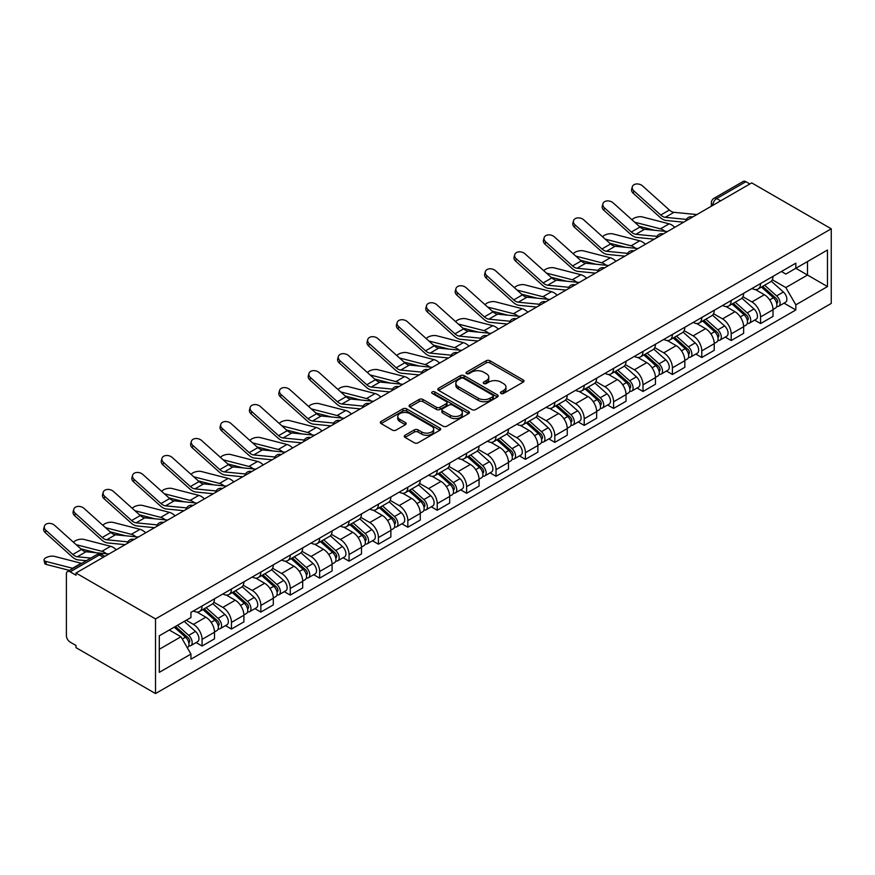<?xml version="1.0" encoding="UTF-8"?>
<svg xmlns="http://www.w3.org/2000/svg" width="875" height="875" viewBox="0 0 875 875"><rect width="100%" height="100%" fill="white"/><g stroke="black" fill="none" stroke-linecap="round" stroke-linejoin="round"><path stroke-width="1.31" d="M500.981 393.444A1.827 1.061 0 0 0 503.562 393.444L523.217 382.091A2.614 1.509 0 0 0 523.983 381.03A2.614 1.509 0 0 0 523.217 379.958L489.923 360.741A2.614 1.509 0 0 0 486.227 360.741L466.572 372.083A1.827 1.061 0 0 0 466.036 372.827A1.827 1.061 0 0 0 466.572 373.581A1.827 1.061 0 0 0 469.164 373.581L471.702 372.105A8.367 4.834 0 0 1 483.547 372.105L486.314 373.713A8.367 4.834 0 0 1 488.775 377.125A8.367 4.834 0 0 1 486.314 380.548L483.777 382.014A1.827 1.061 0 0 0 483.241 382.758A1.827 1.061 0 0 0 483.777 383.512A1.827 1.061 0 0 0 486.369 383.512L488.906 382.036A8.367 4.834 0 0 1 500.741 382.036L503.519 383.644A8.367 4.834 0 0 1 505.969 387.056A8.367 4.834 0 0 1 503.519 390.48L500.981 391.945A1.827 1.061 0 0 0 500.445 392.689A1.827 1.061 0 0 0 500.981 393.444L500.981 391.945M405.027 435.269A2.614 1.509 0 0 0 404.261 436.341A2.614 1.509 0 0 0 405.027 437.413L414.367 442.805A2.614 1.509 0 0 0 418.064 442.805L439.895 430.205A2.614 1.509 0 0 0 440.661 429.133A2.614 1.509 0 0 0 439.895 428.061L406.602 408.844A2.614 1.509 0 0 0 402.905 408.844L381.073 421.444A2.614 1.509 0 0 0 380.308 422.516A2.614 1.509 0 0 0 381.073 423.577L392.361 430.095A2.614 1.509 0 0 0 396.058 430.095L405.398 424.703A2.614 1.509 0 0 0 406.164 423.631A2.614 1.509 0 0 0 405.398 422.57L399.798 419.333A7 4.036 0 0 1 397.753 416.478A7 4.036 0 0 1 402.073 412.748A7 4.036 0 0 1 409.697 413.623L431.616 426.278A7 4.036 0 0 1 433.661 429.133A7 4.036 0 0 1 429.352 432.863A7 4.036 0 0 1 421.717 431.987L418.064 429.877A2.614 1.509 0 0 0 414.367 429.877L405.027 435.269L405.027 437.413M155.52 618.931L76.005 573.027L751.734 182.897L831.25 228.802L155.52 618.931L155.52 693.569L831.25 303.439L831.25 228.802M471.887 409.588A2.614 1.509 0 0 0 475.595 409.588L497.416 396.987A2.614 1.509 0 0 0 498.181 395.927A2.614 1.509 0 0 0 497.416 394.855L464.122 375.637A2.614 1.509 0 0 0 460.425 375.637L438.594 388.237A2.614 1.509 0 0 0 437.828 389.298A2.614 1.509 0 0 0 438.594 390.37L471.887 409.588M432.95 393.837A1.827 1.061 0 0 1 434.809 394.089L434.809 391.912L468.65 411.458A2.614 1.509 0 0 1 469.427 412.53A2.614 1.509 0 0 1 468.65 413.591L446.83 426.191A2.614 1.509 0 0 1 443.133 426.191L409.839 406.973L409.839 404.841A2.614 1.509 0 0 0 409.073 405.902A2.614 1.509 0 0 0 409.839 406.973M409.839 404.841L419.18 399.448A2.614 1.509 0 0 1 422.877 399.448L436.384 407.236A2.614 1.509 0 0 0 440.081 407.236L446.272 403.659A2.614 1.509 0 0 0 447.038 402.598A2.614 1.509 0 0 0 446.272 401.527L432.217 393.411A1.827 1.061 0 0 1 431.681 392.667A1.827 1.061 0 0 1 432.808 391.694A1.827 1.061 0 0 1 434.809 391.912M76.005 573.027L76.005 575.203L70.164 571.823A5.327 3.073 -120 0 0 67.495 571.561A5.327 3.073 -120 0 0 66.391 574L66.391 635.578A5.327 3.073 -120 0 0 70.164 642.108L76.005 645.477L76.005 647.653L155.52 693.569M720.639 200.845L716.68 198.559A5.327 3.073 60 0 0 714.022 198.297L743.225 181.431A5.327 3.073 60 0 1 745.894 181.694L716.68 198.559A5.327 3.073 120 0 0 712.917 205.089L712.917 205.308M749.842 183.98L745.894 181.694M760.583 283.533A12.261 7.077 60 0 1 758.045 289.034L770.481 281.848A12.261 7.077 -120 0 0 773.019 276.347M742.941 296.723L751.92 301.919A12.261 7.077 60 0 1 760.583 316.925L773.019 309.75A12.261 7.077 -120 0 0 764.356 294.733L755.453 289.592M773.019 309.75L773.019 316.389L760.583 323.564L754.622 320.119M758.045 289.034A12.261 7.077 60 0 1 752.019 288.477M760.583 316.925L760.583 323.564M731.194 300.497A12.261 7.077 60 0 1 728.656 305.998L741.092 298.823A12.261 7.077 -120 0 0 743.63 293.322M725.233 337.094L731.194 340.539L743.63 333.353L743.63 326.714A12.261 7.077 -120 0 0 734.956 311.708L726.053 306.567M728.656 305.998A12.261 7.077 60 0 1 722.619 305.452M713.541 313.698L722.52 318.883A12.261 7.077 60 0 1 731.194 333.9L731.194 340.539M701.794 317.472A12.261 7.077 60 0 1 699.256 322.973L711.692 315.798A12.261 7.077 -120 0 0 714.23 310.286M695.833 354.069L701.794 357.503L714.23 350.328L714.23 343.689A12.261 7.077 -120 0 0 705.567 328.672L696.664 323.542M699.256 322.973A12.261 7.077 60 0 1 693.219 322.416M684.141 330.673L693.131 335.858A12.261 7.077 60 0 1 701.794 350.875L701.794 357.503M672.394 334.447A12.261 7.077 60 0 1 669.856 339.948L682.292 332.762A12.261 7.077 -120 0 0 684.841 327.261M666.433 371.033L672.405 374.478L684.841 367.303L684.841 360.664A12.261 7.077 -120 0 0 676.167 345.647L667.264 340.506M669.856 339.948A12.261 7.077 60 0 1 663.83 339.391M654.752 347.637L663.731 352.833A12.261 7.077 60 0 1 672.405 367.839L672.405 374.478M643.005 351.411A12.261 7.077 60 0 1 640.467 356.912L652.903 349.738A12.261 7.077 -120 0 0 655.441 344.236M637.044 388.008L643.005 391.453L655.441 384.267L655.441 377.628A12.261 7.077 -120 0 0 646.767 362.622L637.875 357.481M640.467 356.912A12.261 7.077 60 0 1 634.43 356.366M625.352 364.613L634.331 369.797A12.261 7.077 60 0 1 643.005 384.814L643.005 391.453M613.605 368.386A12.261 7.077 60 0 1 611.067 373.887L623.503 366.712A12.261 7.077 -120 0 0 626.041 361.211M607.644 404.983L613.605 408.417L626.041 401.242L626.041 394.603A12.261 7.077 -120 0 0 617.378 379.597L608.475 374.456M611.067 373.887A12.261 7.077 60 0 1 605.03 373.341M595.962 381.587L604.942 386.772A12.261 7.077 60 0 1 613.605 401.789L613.605 408.417M584.216 385.361A12.261 7.077 60 0 1 581.678 390.863L594.114 383.677A12.261 7.077 -120 0 0 596.652 378.175M578.255 421.947L584.216 425.392L596.652 418.217L596.652 411.578A12.261 7.077 -120 0 0 587.978 396.561L579.075 391.42M581.678 390.863A12.261 7.077 60 0 1 575.641 390.305M566.562 398.562L575.542 403.747A12.261 7.077 60 0 1 584.216 418.753L584.216 425.392M554.816 402.325A12.261 7.077 60 0 1 552.278 407.827L564.714 400.652A12.261 7.077 -120 0 0 567.252 395.15M548.855 438.922L554.816 442.367L567.252 435.181L567.252 428.553A12.261 7.077 -120 0 0 558.589 413.536L549.686 408.395M552.278 407.827A12.261 7.077 60 0 1 546.241 407.28M537.163 415.527L546.153 420.711A12.261 7.077 60 0 1 554.816 435.728L554.816 442.367M525.416 419.3A12.261 7.077 60 0 1 522.878 424.802L535.314 417.627A12.261 7.077 -120 0 0 537.852 412.125M519.455 455.897L525.416 459.331L537.862 452.156L537.862 445.517A12.261 7.077 -120 0 0 529.189 430.511L520.286 425.37M522.878 424.802A12.261 7.077 60 0 1 516.852 424.255M507.773 432.502L516.753 437.686A12.261 7.077 60 0 1 525.416 452.703L525.416 459.331M496.027 436.275A12.261 7.077 60 0 1 493.489 441.777L505.925 434.591A12.261 7.077 -120 0 0 508.462 429.089M490.066 472.861L496.027 476.306L508.462 469.131L508.462 462.492A12.261 7.077 -120 0 0 499.789 447.475L490.897 442.334M493.489 441.777A12.261 7.077 60 0 1 487.452 441.219M478.373 449.477L487.353 454.661A12.261 7.077 60 0 1 496.027 469.667L496.027 476.306M466.627 453.239A12.261 7.077 60 0 1 464.089 458.752L476.525 451.566A12.261 7.077 -120 0 0 479.062 446.064M460.666 489.836L466.627 493.281L479.062 486.095L479.062 479.467A12.261 7.077 -120 0 0 470.4 464.45L461.497 459.309M464.089 458.752A12.261 7.077 60 0 1 458.052 458.194M448.973 466.441L457.964 471.625A12.261 7.077 60 0 1 466.627 486.642L466.627 493.281M437.238 470.214A12.261 7.077 60 0 1 434.689 475.716L447.136 468.541A12.261 7.077 -120 0 0 449.673 463.039M431.266 506.811L437.238 510.256L449.673 503.07L449.673 496.431A12.261 7.077 -120 0 0 441 481.425L432.097 476.284M434.689 475.716A12.261 7.077 60 0 1 428.663 475.169M419.584 483.416L428.564 488.6A12.261 7.077 60 0 1 437.238 503.617L437.238 510.256M407.837 487.189A12.261 7.077 60 0 1 405.3 492.691L417.736 485.505A12.261 7.077 -120 0 0 420.273 480.003M401.877 523.775L407.837 527.22L420.273 520.045L420.273 513.406A12.261 7.077 -120 0 0 411.611 498.389L402.708 493.248M405.3 492.691A12.261 7.077 60 0 1 399.263 492.133M390.184 500.391L399.164 505.575A12.261 7.077 60 0 1 407.837 520.581L407.837 527.22M378.438 504.153A12.261 7.077 60 0 1 375.9 509.666L388.336 502.48A12.261 7.077 -120 0 0 390.873 496.978M372.477 540.75L378.438 544.195L390.873 537.009L390.873 530.381A12.261 7.077 -120 0 0 382.211 515.364L373.308 510.223M375.9 509.666A12.261 7.077 60 0 1 369.873 509.108M360.795 517.355L369.775 522.539A12.261 7.077 60 0 1 378.438 537.556L378.438 544.195M349.048 521.128A12.261 7.077 60 0 1 346.511 526.63L358.947 519.455A12.261 7.077 -120 0 0 361.484 513.953M343.088 557.725L349.048 561.17L361.484 553.984L361.484 547.345A12.261 7.077 -120 0 0 352.811 532.339L343.908 527.198M346.511 526.63A12.261 7.077 60 0 1 340.473 526.083M331.395 534.33L340.375 539.514A12.261 7.077 60 0 1 349.048 554.531L349.048 561.17M319.648 538.103A12.261 7.077 60 0 1 317.111 543.605L329.547 536.419A12.261 7.077 -120 0 0 332.084 530.917M313.688 574.689L319.648 578.134L332.084 570.959L332.084 564.32A12.261 7.077 -120 0 0 323.422 549.303L314.519 544.163M317.111 543.605A12.261 7.077 60 0 1 311.073 543.047M301.995 551.305L310.986 556.489A12.261 7.077 60 0 1 319.648 571.495L319.648 578.134M290.248 555.067A12.261 7.077 60 0 1 287.711 560.58L300.147 553.394A12.261 7.077 -120 0 0 302.695 547.892M284.288 591.664L290.259 595.109L302.695 587.923L302.695 581.295A12.261 7.077 -120 0 0 294.022 566.278L285.119 561.137M287.711 560.58A12.261 7.077 60 0 1 281.684 560.022M272.606 568.269L281.586 573.453A12.261 7.077 60 0 1 290.259 588.47L290.259 595.109M260.859 572.042A12.261 7.077 60 0 1 258.322 577.544L270.758 570.369A12.261 7.077 -120 0 0 273.295 564.867M254.898 608.639L260.859 612.084L273.295 604.898L273.295 598.259A12.261 7.077 -120 0 0 264.622 583.253L255.73 578.112M258.322 577.544A12.261 7.077 60 0 1 252.284 576.997M243.206 585.244L252.186 590.428A12.261 7.077 60 0 1 260.859 605.445L260.859 612.084M231.459 589.017A12.261 7.077 60 0 1 228.922 594.519L241.358 587.333A12.261 7.077 -120 0 0 243.895 581.831M225.498 625.614L231.459 629.048L243.895 621.873L243.895 615.234A12.261 7.077 -120 0 0 235.233 600.217L226.33 595.077M228.922 594.519A12.261 7.077 60 0 1 222.884 593.961M213.817 602.219L222.797 607.403A12.261 7.077 60 0 1 231.459 622.42L231.459 629.048M202.07 605.992A12.261 7.077 60 0 1 199.533 611.494L211.969 604.308A12.261 7.077 -120 0 0 214.506 598.806M196.098 642.578L202.07 646.023L214.506 638.838L214.506 632.209A12.261 7.077 -120 0 0 205.833 617.192L196.93 612.052M199.533 611.494A12.261 7.077 60 0 1 193.495 610.936M186.233 620.244L193.397 624.378A12.261 7.077 60 0 1 202.07 639.384L202.07 646.023M781.408 271.502L785.837 274.061L827.477 250.02L807.505 261.548L807.505 275.045L785.837 287.558L772.33 279.759M159.294 649.283L180.961 636.77L190.947 654.073L159.294 672.35L159.294 635.797L190.947 617.52L190.947 612.402L795.823 263.189L795.823 268.297L827.477 286.573L795.823 304.85L785.837 287.558M827.477 250.02L827.477 286.573M190.947 654.073L190.947 659.181L795.823 309.969L795.823 304.85M180.961 636.77L169.28 630.033M784.022 303.155L795.823 309.969M501.714 393.695L503.519 392.656A8.367 4.834 0 0 0 505.969 389.233L505.969 387.056M488.775 377.125L488.775 379.302A8.367 4.834 0 0 1 486.314 382.725L484.509 383.764M523.217 379.958L523.217 382.091L489.923 362.906A2.614 1.509 0 0 0 486.227 362.906L467.305 373.833M497.383 397.009L464.122 377.803A2.614 1.509 0 0 0 460.425 377.803L438.638 390.392M492.789 396.67A1.827 1.061 0 0 0 493.325 395.927A1.827 1.061 0 0 0 492.789 395.172L463.564 378.306A1.827 1.061 0 0 0 460.983 378.306L458.292 379.848A8.367 4.834 0 0 0 455.842 383.272A8.367 4.834 0 0 0 458.292 386.684L478.275 398.212A8.367 4.834 0 0 0 490.109 398.212L492.789 396.67L492.789 398.847A1.827 1.061 0 0 0 493.325 398.103L493.325 395.927M455.842 383.272L455.842 385.448A8.367 4.834 0 0 0 458.292 388.861L458.292 386.684M492.789 398.847L490.109 400.389A8.367 4.834 0 0 1 478.275 400.389L458.292 388.861M409.872 406.995L419.18 401.625L419.18 399.448M447.038 402.598L447.038 404.775A2.614 1.509 0 0 1 446.272 405.836L440.081 409.412A2.614 1.509 0 0 1 436.384 409.412L422.877 401.625A2.614 1.509 0 0 0 419.18 401.625M434.809 394.089L468.617 413.613M450.395 415.33A7 4.036 0 0 0 458.019 416.205A7 4.036 0 0 0 462.339 412.475A7 4.036 0 0 0 460.283 409.62L452.561 405.158A2.614 1.509 0 0 0 448.864 405.158L442.673 408.734A2.614 1.509 0 0 0 441.897 409.806A2.614 1.509 0 0 0 442.673 410.867L450.395 415.33L450.395 417.506A7 4.036 0 0 0 458.019 418.381A7 4.036 0 0 0 462.339 414.652L462.339 412.475M441.897 409.806L441.897 411.983A2.614 1.509 0 0 0 442.673 413.044L442.673 410.867M450.395 417.506L442.673 413.044M433.661 429.133L433.661 431.309A7 4.036 0 0 1 429.352 435.039A7 4.036 0 0 1 421.717 434.164L418.064 432.053A2.614 1.509 0 0 0 414.367 432.053L405.059 437.423M397.753 416.478L397.753 418.655A7 4.036 0 0 0 399.798 421.509L399.798 419.333M405.366 424.725L399.798 421.509M439.863 430.216L406.602 411.02A2.614 1.509 0 0 0 402.905 411.02L381.106 423.598M674.778 227.325A13.322 7.689 -120 0 0 669.123 223.836L642.283 216.923A6.125 2.461 -11.9 0 0 636.344 217.295A6.125 2.461 -11.9 0 0 632.089 219.887M761.436 287.077L773.413 297.762A6.661 3.85 60 0 1 775.502 308.066L773.019 309.498M761.753 287.361L767.397 290.609M762.65 286.377L775.972 298.266A3.194 1.848 60 0 1 776.978 303.22A3.194 1.848 60 0 1 776.683 303.33M764.641 285.228L776.617 295.914A6.661 3.85 60 0 1 778.706 306.217A6.661 3.85 60 0 1 776.694 306.425M771.323 281.214L783.398 291.998A6.661 3.85 60 0 1 785.498 302.302L778.706 306.217M654.73 230.3L639.242 226.319M664.989 231.306A13.322 7.689 -120 0 0 660.461 228.834L634.659 222.206M696.861 214.572L673.936 212.33A9.855 5.688 60 0 1 669.408 210.033L642.556 185.938A6.125 4.353 15.6 0 0 636.53 183.958A6.125 4.353 15.6 0 0 632.319 186.791A6.125 4.353 15.6 0 0 633.894 190.936L633.238 193.287A6.125 4.353 -164.4 0 1 631.663 189.142L632.319 186.791M686.427 219.406L665.273 217.328A9.855 5.688 60 0 1 660.734 215.031L633.894 190.936M683.659 222.195L666.214 220.489A13.322 7.689 60 0 1 660.078 217.383L633.238 193.287M645.389 244.289A13.322 7.689 -120 0 0 639.734 240.8L612.883 233.898A6.125 2.461 -11.9 0 0 606.955 234.259A6.125 2.461 -11.9 0 0 602.689 236.863M732.036 304.041L744.023 314.738A6.661 3.85 60 0 1 746.112 325.041L743.63 326.473M732.353 304.325L737.997 307.584M733.25 303.352L746.583 315.241A3.194 1.848 60 0 1 747.578 320.184A3.194 1.848 60 0 1 747.294 320.305M735.241 302.192L747.228 312.889A6.661 3.85 60 0 1 749.317 323.192A6.661 3.85 60 0 1 747.305 323.4M741.923 298.189L754.009 308.973A6.661 3.85 60 0 1 756.098 319.266L749.317 323.192M625.341 247.275L609.853 243.283M635.589 248.281A13.322 7.689 -120 0 0 631.061 245.809L605.27 239.17M615.989 261.264A13.322 7.689 -120 0 0 610.334 257.775L583.494 250.873A6.125 2.461 -11.9 0 0 577.555 251.234A6.125 2.461 -11.9 0 0 573.289 253.838M702.647 321.016L714.623 331.702A6.661 3.85 60 0 1 716.712 342.005L714.23 343.448M702.964 321.3L708.597 324.559M703.85 320.316L717.183 332.216A3.194 1.848 60 0 1 718.189 337.159A3.194 1.848 60 0 1 717.894 337.269M705.852 319.167L717.828 329.853A6.661 3.85 60 0 1 719.917 340.156A6.661 3.85 60 0 1 717.905 340.375M712.523 315.153L724.609 325.938A6.661 3.85 60 0 1 726.698 336.241L719.917 340.156M595.941 264.239L580.453 260.258M606.2 265.245A13.322 7.689 -120 0 0 601.672 262.784L575.87 256.145M586.6 278.239A13.322 7.689 -120 0 0 580.945 274.75L554.094 267.837A6.125 2.461 -11.9 0 0 548.166 268.209A6.125 2.461 -11.9 0 0 543.9 270.802M673.247 337.991L685.223 348.677A6.661 3.85 60 0 1 687.323 358.98L684.83 360.412M673.564 338.275L679.208 341.523M674.461 337.291L687.783 349.18A3.194 1.848 60 0 1 688.789 354.134A3.194 1.848 60 0 1 688.494 354.244M676.452 336.142L688.428 346.828A6.661 3.85 60 0 1 690.528 357.131A6.661 3.85 60 0 1 688.516 357.339M683.134 332.128L695.22 342.912A6.661 3.85 60 0 1 697.309 353.216L690.528 357.131M566.552 281.214L551.053 277.233M576.8 282.22A13.322 7.689 -120 0 0 572.272 279.748L546.47 273.12M667.461 231.547L644.547 229.294A9.855 5.688 60 0 1 640.008 227.008L613.167 202.902A6.125 4.353 15.6 0 0 607.13 200.922A6.125 4.353 15.6 0 0 602.93 203.766A6.125 4.353 15.6 0 0 604.494 207.911L603.838 210.263A6.125 4.353 -164.4 0 1 602.273 206.106L602.93 203.766M657.038 236.381L635.873 234.303A9.855 5.688 60 0 1 631.345 232.006L604.494 207.911M654.259 239.17L636.814 237.453A13.322 7.689 60 0 1 630.689 234.358L603.838 210.263M638.061 248.522L615.147 246.269A9.855 5.688 60 0 1 610.619 243.972L583.767 219.877A6.125 4.353 15.6 0 0 577.741 217.897A6.125 4.353 15.6 0 0 573.53 220.73A6.125 4.353 15.6 0 0 575.094 224.886L574.448 227.227A6.125 4.353 -164.4 0 1 572.873 223.081L573.53 220.73M627.638 253.356L606.484 251.278A9.855 5.688 60 0 1 601.945 248.981L575.094 224.886M624.859 256.145L607.425 254.428A13.322 7.689 60 0 1 601.289 251.322L574.448 227.227M608.672 265.497L585.758 263.244A9.855 5.688 60 0 1 581.219 260.947L554.367 236.852A6.125 4.353 15.6 0 0 548.341 234.872A6.125 4.353 15.6 0 0 544.13 237.705A6.125 4.353 15.6 0 0 545.705 241.85L545.048 244.202A6.125 4.353 -164.4 0 1 543.473 240.056L544.13 237.705M598.248 270.32L577.084 268.242A9.855 5.688 60 0 1 572.545 265.945L545.705 241.85M595.47 273.109L578.025 271.403A13.322 7.689 60 0 1 571.9 268.297L545.048 244.202M557.2 295.203A13.322 7.689 -120 0 0 551.545 291.714L524.694 284.812A6.125 2.461 -11.9 0 0 518.766 285.173A6.125 2.461 -11.9 0 0 514.5 287.777M643.858 354.966L655.834 365.652A6.661 3.85 60 0 1 657.923 375.955L655.441 377.388M644.175 355.239L649.808 358.498M645.061 354.266L658.394 366.155A3.194 1.848 60 0 1 659.4 371.098A3.194 1.848 60 0 1 659.105 371.219M647.062 353.106L659.039 363.803A6.661 3.85 60 0 1 661.128 374.106A6.661 3.85 60 0 1 659.116 374.314M653.734 349.103L665.82 359.888A6.661 3.85 60 0 1 667.909 370.18L661.128 374.106M537.152 298.189L521.664 294.208M547.411 299.195A13.322 7.689 -120 0 0 542.872 296.723L517.081 290.084M527.8 312.178A13.322 7.689 -120 0 0 522.145 308.689L495.305 301.788A6.125 2.461 -11.9 0 0 489.366 302.148A6.125 2.461 -11.9 0 0 485.111 304.752M614.458 371.93L626.434 382.616A6.661 3.85 60 0 1 628.523 392.919L626.041 394.363M614.775 372.214L620.419 375.473M615.672 371.23L628.994 383.13A3.194 1.848 60 0 1 630 388.073A3.194 1.848 60 0 1 629.705 388.194M617.663 370.081L629.639 380.767A6.661 3.85 60 0 1 631.728 391.07A6.661 3.85 60 0 1 629.716 391.289M624.345 366.078L636.42 376.852A6.661 3.85 60 0 1 638.509 387.155L631.728 391.07M507.752 315.153L492.264 311.172M518.011 316.159A13.322 7.689 -120 0 0 513.483 313.698L487.681 307.059M579.272 282.461L556.358 280.219A9.855 5.688 60 0 1 551.819 277.922L524.978 253.816A6.125 4.353 15.6 0 0 518.941 251.847A6.125 4.353 15.6 0 0 514.741 254.68A6.125 4.353 15.6 0 0 516.305 258.825L515.648 261.177A6.125 4.353 -164.4 0 1 514.084 257.02L514.741 254.68M568.848 287.295L547.695 285.217A9.855 5.688 60 0 1 543.156 282.92L516.305 258.825M566.07 290.084L548.625 288.367A13.322 7.689 60 0 1 542.5 285.272L515.648 261.177M549.872 299.436L526.958 297.183A9.855 5.688 60 0 1 522.43 294.886L495.578 270.791A6.125 4.353 15.6 0 0 489.552 268.811A6.125 4.353 15.6 0 0 485.341 271.644A6.125 4.353 15.6 0 0 486.916 275.8L486.259 278.141A6.125 4.353 -164.4 0 1 484.684 273.995L485.341 271.644M539.448 304.27L518.295 302.192A9.855 5.688 60 0 1 513.756 299.895L486.916 275.8M536.67 307.059L519.236 305.342A13.322 7.689 60 0 1 513.1 302.236L486.259 278.141M498.411 329.153A13.322 7.689 -120 0 0 492.756 325.664L465.905 318.762A6.125 2.461 -11.9 0 0 459.977 319.123A6.125 2.461 -11.9 0 0 455.711 321.716M585.058 388.905L597.045 399.591A6.661 3.85 60 0 1 599.134 409.894L596.652 411.327M585.375 389.189L591.019 392.438M586.272 388.205L599.605 400.105A3.194 1.848 60 0 1 600.6 405.048A3.194 1.848 60 0 1 600.316 405.158M588.263 387.056L600.239 397.742A6.661 3.85 60 0 1 602.339 408.045A6.661 3.85 60 0 1 600.327 408.253M594.945 383.042L607.031 393.827A6.661 3.85 60 0 1 609.12 404.13L602.339 408.045M478.363 332.128L462.875 328.147M488.611 333.134A13.322 7.689 -120 0 0 484.083 330.662L458.292 324.034M469.011 346.117A13.322 7.689 -120 0 0 463.356 342.628L436.516 335.727A6.125 2.461 -11.9 0 0 430.577 336.087A6.125 2.461 -11.9 0 0 426.311 338.691M555.669 405.88L567.645 416.566A6.661 3.85 60 0 1 569.734 426.869L567.252 428.302M555.986 406.153L561.619 409.412M556.872 405.18L570.205 417.069A3.194 1.848 60 0 1 571.211 422.012A3.194 1.848 60 0 1 570.916 422.133M558.873 404.02L570.85 414.717A6.661 3.85 60 0 1 572.939 425.02A6.661 3.85 60 0 1 570.927 425.228M565.545 400.017L577.631 410.802A6.661 3.85 60 0 1 579.72 421.105L572.939 425.02M448.963 349.103L433.475 345.122M459.222 350.109A13.322 7.689 -120 0 0 454.694 347.637L428.892 340.998M439.611 363.092A13.322 7.689 -120 0 0 433.967 359.603L407.116 352.702A6.125 2.461 -11.9 0 0 401.177 353.062A6.125 2.461 -11.9 0 0 396.922 355.666M526.269 422.844L538.245 433.541A6.661 3.85 60 0 1 540.345 443.833L537.852 445.277M526.586 423.128L532.23 426.387M527.483 422.144L540.805 434.044A3.194 1.848 60 0 1 541.811 438.988A3.194 1.848 60 0 1 541.516 439.108M529.473 420.995L541.45 431.681A6.661 3.85 60 0 1 543.539 441.984A6.661 3.85 60 0 1 541.527 442.203M536.156 416.992L548.231 427.766A6.661 3.85 60 0 1 550.331 438.069L543.539 441.984M419.573 366.067L404.075 362.086M429.822 367.073A13.322 7.689 -120 0 0 425.294 364.613L399.492 357.973M410.222 380.067A13.322 7.689 -120 0 0 404.567 376.578L377.716 369.677A6.125 2.461 -11.9 0 0 371.788 370.037A6.125 2.461 -11.9 0 0 367.522 372.63M496.88 439.819L508.856 450.505A6.661 3.85 60 0 1 510.945 460.808L508.462 462.241M497.197 440.103L502.83 443.352M498.083 439.119L511.416 451.019A3.194 1.848 60 0 1 512.411 455.962A3.194 1.848 60 0 1 512.127 456.072M500.073 437.97L512.061 448.656A6.661 3.85 60 0 1 514.15 458.959A6.661 3.85 60 0 1 512.138 459.178M506.756 433.956L518.842 444.741A6.661 3.85 60 0 1 520.931 455.044L514.15 458.959M390.173 383.042L374.686 379.061M400.422 384.048A13.322 7.689 -120 0 0 395.894 381.577L370.103 374.948M380.822 397.031A13.322 7.689 -120 0 0 375.167 393.542L348.327 386.641A6.125 2.461 -11.9 0 0 342.388 387.002A6.125 2.461 -11.9 0 0 338.122 389.605M467.48 456.794L479.456 467.48A6.661 3.85 60 0 1 481.545 477.783L479.062 479.216M467.797 457.078L473.43 460.327M468.683 456.094L482.016 467.983A3.194 1.848 60 0 1 483.022 472.927A3.194 1.848 60 0 1 482.727 473.047M470.684 454.945L482.661 465.631A6.661 3.85 60 0 1 484.75 475.934A6.661 3.85 60 0 1 482.738 476.142M477.356 450.931L489.442 461.716A6.661 3.85 60 0 1 491.531 472.019L484.75 475.934M360.773 400.017L345.286 396.036M371.033 401.023A13.322 7.689 -120 0 0 366.505 398.552L340.703 391.912M351.433 414.006A13.322 7.689 -120 0 0 345.778 410.517L318.927 403.616A6.125 2.461 -11.9 0 0 312.998 403.977A6.125 2.461 -11.9 0 0 308.733 406.58M438.08 473.758L450.056 484.455A6.661 3.85 60 0 1 452.156 494.747L449.663 496.191M438.397 474.042L444.041 477.302M439.294 473.069L452.616 484.958A3.194 1.848 60 0 1 453.622 489.902A3.194 1.848 60 0 1 453.338 490.022M441.284 471.909L453.261 482.595A6.661 3.85 60 0 1 455.361 492.898A6.661 3.85 60 0 1 453.348 493.117M447.967 467.906L460.053 478.68A6.661 3.85 60 0 1 462.142 488.983L455.361 492.898M331.384 416.981L315.897 413M341.633 417.988A13.322 7.689 -120 0 0 337.105 415.527L311.303 408.887M322.033 430.981A13.322 7.689 -120 0 0 316.378 427.492L289.527 420.591A6.125 2.461 -11.9 0 0 283.598 420.952A6.125 2.461 -11.9 0 0 279.333 423.544M408.691 490.733L420.667 501.419A6.661 3.85 60 0 1 422.756 511.722L420.273 513.155M409.008 491.017L414.641 494.266M409.894 490.033L423.227 501.933A3.194 1.848 60 0 1 424.233 506.877A3.194 1.848 60 0 1 423.938 506.986M411.895 488.884L423.872 499.57A6.661 3.85 60 0 1 425.961 509.873A6.661 3.85 60 0 1 423.948 510.092M418.567 484.87L430.653 495.655A6.661 3.85 60 0 1 432.742 505.958L425.961 509.873M301.984 433.956L286.497 429.975M312.244 434.963A13.322 7.689 -120 0 0 307.716 432.491L281.914 425.863M292.633 447.956A13.322 7.689 -120 0 0 286.978 444.456L260.137 437.555A6.125 2.461 -11.9 0 0 254.198 437.927A6.125 2.461 -11.9 0 0 249.944 440.519M379.291 507.708L391.267 518.394A6.661 3.85 60 0 1 393.356 528.697L390.873 530.13M379.608 507.992L385.252 511.241M380.505 507.008L393.827 518.897A3.194 1.848 60 0 1 394.833 523.841A3.194 1.848 60 0 1 394.538 523.961M382.495 505.859L394.472 516.545A6.661 3.85 60 0 1 396.561 526.848A6.661 3.85 60 0 1 394.548 527.056M389.178 501.845L401.253 512.63A6.661 3.85 60 0 1 403.353 522.933L396.561 526.848M272.584 450.931L257.097 446.95M282.844 451.938A13.322 7.689 -120 0 0 278.316 449.466L252.514 442.837M520.483 316.411L497.569 314.158A9.855 5.688 60 0 1 493.03 311.861L466.189 287.766A6.125 4.353 15.6 0 0 460.152 285.786A6.125 4.353 15.6 0 0 455.941 288.619A6.125 4.353 15.6 0 0 457.516 292.764L456.859 295.116A6.125 4.353 -164.4 0 1 455.295 290.97L455.941 288.619M510.059 321.234L488.895 319.156A9.855 5.688 60 0 1 484.367 316.859L457.516 292.764M507.281 324.023L489.836 322.317A13.322 7.689 60 0 1 483.711 319.211L456.859 295.116M491.083 333.375L468.169 331.133A9.855 5.688 60 0 1 463.641 328.836L436.789 304.73A6.125 4.353 15.6 0 0 430.762 302.761A6.125 4.353 15.6 0 0 426.552 305.594A6.125 4.353 15.6 0 0 428.116 309.739L427.47 312.091A6.125 4.353 -164.4 0 1 425.895 307.934L426.552 305.594M480.659 338.209L459.506 336.131A9.855 5.688 60 0 1 454.967 333.834L428.116 309.739M477.881 340.998L460.447 339.292A13.322 7.689 60 0 1 454.311 336.186L427.47 312.091M461.694 350.35L438.78 348.097A9.855 5.688 60 0 1 434.241 345.8L407.389 321.705A6.125 4.353 15.6 0 0 401.362 319.725A6.125 4.353 15.6 0 0 397.152 322.558A6.125 4.353 15.6 0 0 398.727 326.714L398.07 329.055A6.125 4.353 -164.4 0 1 396.495 324.909L397.152 322.558M451.259 355.184L430.106 353.106A9.855 5.688 60 0 1 425.567 350.809L398.727 326.714M448.492 357.973L431.047 356.256A13.322 7.689 60 0 1 424.922 353.15L398.07 329.055M432.294 367.325L409.38 365.072A9.855 5.688 60 0 1 404.841 362.775L378 338.68A6.125 4.353 15.6 0 0 371.962 336.7A6.125 4.353 15.6 0 0 367.762 339.533A6.125 4.353 15.6 0 0 369.327 343.678L368.67 346.03A6.125 4.353 -164.4 0 1 367.106 341.884L367.762 339.533M421.87 372.148L400.706 370.07A9.855 5.688 60 0 1 396.178 367.784L369.327 343.678M419.092 374.938L401.647 373.231A13.322 7.689 60 0 1 395.522 370.125L368.67 346.03M402.894 384.289L379.98 382.047A9.855 5.688 60 0 1 375.452 379.75L348.6 355.655A6.125 4.353 15.6 0 0 342.573 353.675A6.125 4.353 15.6 0 0 338.363 356.508A6.125 4.353 15.6 0 0 339.938 360.653L339.281 363.005A6.125 4.353 -164.4 0 1 337.706 358.848L338.363 356.508M392.47 389.123L371.317 387.045A9.855 5.688 60 0 1 366.778 384.748L339.938 360.653M389.692 391.912L372.258 390.206A13.322 7.689 60 0 1 366.122 387.1L339.281 363.005M373.505 401.264L350.591 399.011A9.855 5.688 60 0 1 346.052 396.714L319.2 372.619A6.125 4.353 15.6 0 0 313.173 370.639A6.125 4.353 15.6 0 0 308.963 373.472A6.125 4.353 15.6 0 0 310.538 377.628L309.881 379.969A6.125 4.353 -164.4 0 1 308.317 375.823L308.963 373.472M363.081 406.098L341.917 404.02A9.855 5.688 60 0 1 337.389 401.723L310.538 377.628M360.303 408.887L342.858 407.17A13.322 7.689 60 0 1 336.733 404.075L309.881 379.969M344.105 418.239L321.191 415.986A9.855 5.688 60 0 1 316.652 413.689L289.811 389.594A6.125 4.353 15.6 0 0 283.784 387.614A6.125 4.353 15.6 0 0 279.573 390.447A6.125 4.353 15.6 0 0 281.138 394.592L280.481 396.944A6.125 4.353 -164.4 0 1 278.917 392.798L279.573 390.447M333.681 423.062L312.528 420.995A9.855 5.688 60 0 1 307.989 418.698L281.138 394.592M330.903 425.863L313.458 424.145A13.322 7.689 60 0 1 307.333 421.039L280.481 396.944M314.716 435.203L291.791 432.961A9.855 5.688 60 0 1 287.262 430.664L260.411 406.569A6.125 4.353 15.6 0 0 254.384 404.589A6.125 4.353 15.6 0 0 250.173 407.422A6.125 4.353 15.6 0 0 251.748 411.567L251.092 413.919A6.125 4.353 -164.4 0 1 249.517 409.773L250.173 407.422M304.281 440.037L283.128 437.959A9.855 5.688 60 0 1 278.589 435.662L251.748 411.567M301.514 442.827L284.069 441.12A13.322 7.689 60 0 1 277.933 438.014L251.092 413.919M263.244 464.92A13.322 7.689 -120 0 0 257.589 461.431L230.738 454.53A6.125 2.461 -11.9 0 0 224.809 454.891A6.125 2.461 -11.9 0 0 220.544 457.494M349.891 524.672L361.878 535.369A6.661 3.85 60 0 1 363.967 545.661L361.484 547.105M350.208 524.956L355.852 528.216M351.105 523.983L364.438 535.872A3.194 1.848 60 0 1 365.433 540.816A3.194 1.848 60 0 1 365.148 540.936M353.095 522.823L365.083 533.509A6.661 3.85 60 0 1 367.172 543.812A6.661 3.85 60 0 1 365.159 544.031M359.778 518.82L371.864 529.594A6.661 3.85 60 0 1 373.953 539.897L367.172 543.812M243.195 467.895L227.708 463.914M253.444 468.913A13.322 7.689 -120 0 0 248.916 466.441L223.125 459.802M233.844 481.895A13.322 7.689 -120 0 0 228.189 478.406L201.348 471.505A6.125 2.461 -11.9 0 0 195.409 471.866A6.125 2.461 -11.9 0 0 191.144 474.458M320.502 541.647L332.478 552.333A6.661 3.85 60 0 1 334.567 562.636L332.084 564.069M320.819 541.931L326.452 545.191M321.705 540.947L335.037 552.847A3.194 1.848 60 0 1 336.044 557.791A3.194 1.848 60 0 1 335.748 557.9M323.706 539.798L335.683 550.484A6.661 3.85 60 0 1 337.772 560.788A6.661 3.85 60 0 1 335.759 561.006M330.378 535.784L342.464 546.569A6.661 3.85 60 0 1 344.553 556.872L337.772 560.788M213.795 484.87L198.308 480.889M224.055 485.877A13.322 7.689 -120 0 0 219.527 483.405L193.725 476.777M204.455 498.87A13.322 7.689 -120 0 0 198.8 495.381L171.948 488.469A6.125 2.461 -11.9 0 0 166.02 488.841A6.125 2.461 -11.9 0 0 161.755 491.433M291.102 558.622L303.078 569.308A6.661 3.85 60 0 1 305.178 579.611L302.684 581.044M291.419 558.906L297.062 562.155M292.316 557.922L305.637 569.811A3.194 1.848 60 0 1 306.644 574.755A3.194 1.848 60 0 1 306.348 574.875M294.306 556.773L306.283 567.459A6.661 3.85 60 0 1 308.383 577.763A6.661 3.85 60 0 1 306.37 577.97M300.989 552.759L313.075 563.544A6.661 3.85 60 0 1 315.164 573.847L308.383 577.763M184.406 501.845L168.908 497.864M194.655 502.852A13.322 7.689 -120 0 0 190.127 500.38L164.325 493.752M175.055 515.834A13.322 7.689 -120 0 0 169.4 512.345L142.548 505.444A6.125 2.461 -11.9 0 0 136.62 505.805A6.125 2.461 -11.9 0 0 132.355 508.408M261.712 575.586L273.689 586.283A6.661 3.85 60 0 1 275.778 596.586L273.295 598.019M262.03 575.87L267.663 579.13M262.916 574.897L276.248 586.786A3.194 1.848 60 0 1 277.255 591.73A3.194 1.848 60 0 1 276.959 591.85M264.917 573.737L276.894 584.434A6.661 3.85 60 0 1 278.983 594.727A6.661 3.85 60 0 1 276.97 594.945M271.589 569.734L283.675 580.508A6.661 3.85 60 0 1 285.764 590.811L278.983 594.727M155.006 518.82L139.519 514.828M165.266 519.827A13.322 7.689 -120 0 0 160.727 517.355L134.936 510.716M145.655 532.809A13.322 7.689 -120 0 0 140 529.32L113.159 522.419A6.125 2.461 -11.9 0 0 107.22 522.78A6.125 2.461 -11.9 0 0 102.966 525.372M232.312 592.561L244.289 603.247A6.661 3.85 60 0 1 246.378 613.55L243.895 614.983M232.63 592.845L238.273 596.105M233.516 591.861L246.848 603.761A3.194 1.848 60 0 1 247.855 608.705A3.194 1.848 60 0 1 247.559 608.814M235.517 590.713L247.494 601.398A6.661 3.85 60 0 1 249.583 611.702A6.661 3.85 60 0 1 247.57 611.92M242.2 586.698L254.275 597.483A6.661 3.85 60 0 1 256.364 607.786L249.583 611.702M125.606 535.784L110.119 531.803M135.866 536.791A13.322 7.689 -120 0 0 131.338 534.319L105.536 527.691M116.266 549.784A13.322 7.689 -120 0 0 110.611 546.295L83.759 539.383A6.125 2.461 -11.9 0 0 77.831 539.755A6.125 2.461 -11.9 0 0 73.566 542.347M202.913 609.536L214.9 620.222A6.661 3.85 60 0 1 216.989 630.525L214.506 631.958M203.23 609.82L208.873 613.069M204.127 608.836L217.459 620.725A3.194 1.848 60 0 1 218.455 625.669A3.194 1.848 60 0 1 218.17 625.789M206.117 607.688L218.094 618.373A6.661 3.85 60 0 1 220.194 628.677A6.661 3.85 60 0 1 218.181 628.884M212.8 603.673L224.886 614.458A6.661 3.85 60 0 1 226.975 624.761L220.194 628.677M96.217 552.759L80.73 548.778M106.466 553.766A13.322 7.689 -120 0 0 101.938 551.294L76.147 544.666M285.316 452.178L262.402 449.925A9.855 5.688 60 0 1 257.863 447.628L231.022 423.533A6.125 4.353 15.6 0 0 224.984 421.553A6.125 4.353 15.6 0 0 220.784 424.397A6.125 4.353 15.6 0 0 222.348 428.542L221.692 430.883A6.125 4.353 -164.4 0 1 220.128 426.738L220.784 424.397M274.892 457.012L253.728 454.934A9.855 5.688 60 0 1 249.2 452.637L222.348 428.542M272.114 459.802L254.669 458.084A13.322 7.689 60 0 1 248.544 454.989L221.692 430.883M255.916 469.153L233.002 466.9A9.855 5.688 60 0 1 228.473 464.603L201.622 440.508A6.125 4.353 15.6 0 0 195.595 438.528A6.125 4.353 15.6 0 0 191.384 441.361A6.125 4.353 15.6 0 0 192.948 445.506L192.303 447.858A6.125 4.353 -164.4 0 1 190.728 443.713L191.384 441.361M245.492 473.977L224.339 471.909A9.855 5.688 60 0 1 219.8 469.613L192.948 445.506M242.714 476.777L225.28 475.059A13.322 7.689 60 0 1 219.144 471.953L192.303 447.858M226.527 486.117L203.612 483.875A9.855 5.688 60 0 1 199.073 481.578L172.222 457.483A6.125 4.353 15.6 0 0 166.195 455.503A6.125 4.353 15.6 0 0 161.984 458.336A6.125 4.353 15.6 0 0 163.559 462.481L162.903 464.833A6.125 4.353 -164.4 0 1 161.328 460.688L161.984 458.336M216.103 490.952L194.939 488.873A9.855 5.688 60 0 1 190.4 486.577L163.559 462.481M213.325 493.741L195.88 492.034A13.322 7.689 60 0 1 189.755 488.928L162.903 464.833M197.127 503.092L174.213 500.839A9.855 5.688 60 0 1 169.673 498.542L142.833 474.447A6.125 4.353 15.6 0 0 136.795 472.467A6.125 4.353 15.6 0 0 132.595 475.311A6.125 4.353 15.6 0 0 134.159 479.456L133.503 481.797A6.125 4.353 -164.4 0 1 131.939 477.652L132.595 475.311M186.703 507.927L165.55 505.848A9.855 5.688 60 0 1 161.011 503.552L134.159 479.456M183.925 510.716L166.48 508.998A13.322 7.689 60 0 1 160.355 505.903L133.503 481.797M167.727 520.067L144.812 517.814A9.855 5.688 60 0 1 140.284 515.517L113.433 491.422A6.125 4.353 15.6 0 0 107.406 489.442A6.125 4.353 15.6 0 0 103.195 492.275A6.125 4.353 15.6 0 0 104.77 496.431L104.114 498.772A6.125 4.353 -164.4 0 1 102.539 494.627L103.195 492.275M157.303 524.902L136.15 522.823A9.855 5.688 60 0 1 131.611 520.527L104.77 496.431M154.525 527.691L137.091 525.973A13.322 7.689 60 0 1 130.955 522.867L104.114 498.772M138.338 537.031L115.423 534.789A9.855 5.688 60 0 1 110.884 532.492L84.044 508.397A6.125 4.353 15.6 0 0 78.006 506.417A6.125 4.353 15.6 0 0 73.795 509.25A6.125 4.353 15.6 0 0 75.37 513.395L74.714 515.747A6.125 4.353 -164.4 0 1 73.15 511.602L73.795 509.25M127.914 541.866L106.75 539.788A9.855 5.688 60 0 1 102.222 537.491L75.37 513.395M125.136 544.655L107.691 542.948A13.322 7.689 60 0 1 101.566 539.842L74.714 515.747M46.353 564.463A6.125 2.461 168.1 0 1 44.691 563.227L44.034 560.12A6.125 2.461 -11.9 0 0 45.697 561.367L46.353 564.463L69.486 570.413M81.659 563.391A13.322 7.689 -120 0 0 81.211 563.259L54.37 556.358A6.125 2.461 -11.9 0 0 47.545 557.014A6.125 2.461 -11.9 0 0 44.034 560.12M174.256 627.156L185.5 637.197A6.661 3.85 60 0 1 187.589 647.5L187.261 647.686M174.366 627.091L179.473 630.044M175.459 626.456L188.059 637.7A3.194 1.848 60 0 1 189.066 642.644A3.194 1.848 60 0 1 188.77 642.764M177.461 625.308L188.705 635.348A6.661 3.85 60 0 1 190.794 645.641A6.661 3.85 60 0 1 188.781 645.859M184.242 621.392L195.486 631.433A6.661 3.85 60 0 1 197.575 641.725L190.794 645.641M72.986 568.389A13.322 7.689 -120 0 0 72.548 568.269L45.697 561.367M108.938 554.006L86.023 551.753A9.855 5.688 60 0 1 81.495 549.456L54.644 525.361A6.125 4.353 15.6 0 0 48.617 523.381A6.125 4.353 15.6 0 0 44.406 526.225A6.125 4.353 15.6 0 0 45.97 530.37L45.325 532.722A6.125 4.353 -164.4 0 1 43.75 528.566L44.406 526.225M90.836 558.086L77.361 556.763A9.855 5.688 60 0 1 72.822 554.466L45.97 530.37M86.308 560.7L78.291 559.913A13.322 7.689 60 0 1 72.166 556.817L45.325 532.722M713.103 205.198L712.917 205.089A5.327 3.073 0 0 1 711.353 202.913L711.353 206.205M231.459 622.42L243.895 615.234M260.859 605.445L273.295 598.259M290.259 588.47L302.695 581.295M319.648 571.495L332.084 564.32M349.048 554.531L361.484 547.345M378.438 537.556L390.873 530.381M407.837 520.581L420.273 513.406M437.238 503.617L449.673 496.431M466.627 486.642L479.062 479.467M496.027 469.667L508.462 462.492M525.416 452.703L537.862 445.517M554.816 435.728L567.252 428.553M584.216 418.753L596.652 411.578M613.605 401.789L626.041 394.603M643.005 384.814L655.441 377.628M672.405 367.839L684.841 360.664M701.794 350.875L714.23 343.689M731.194 333.9L743.63 326.714M202.07 639.384L214.506 632.209M193.397 624.378L205.833 617.192M222.797 607.403L235.233 600.217M252.186 590.428L264.622 583.253M281.586 573.453L294.022 566.278M310.986 556.489L323.422 549.303M340.375 539.514L352.811 532.339M369.775 522.539L382.211 515.364M399.164 505.575L411.611 498.389M428.564 488.6L441 481.425M457.964 471.625L470.4 464.45M487.353 454.661L499.789 447.475M516.753 437.686L529.189 430.511M546.153 420.711L558.589 413.536M575.542 403.747L587.978 396.561M604.942 386.772L617.378 379.597M634.331 369.797L646.767 362.622M663.731 352.833L676.167 345.647M693.131 335.858L705.567 328.672M722.52 318.883L734.956 311.708M751.92 301.919L764.356 294.733M692.234 217.252A5.327 3.073 120 0 0 689.883 218.608M662.834 234.216A5.327 3.073 120 0 0 660.483 235.583M633.434 251.191A5.327 3.073 120 0 0 631.083 252.547M604.045 268.166A5.327 3.073 120 0 0 601.694 269.522M574.645 285.13A5.327 3.073 120 0 0 572.294 286.497M545.256 302.105A5.327 3.073 120 0 0 542.894 303.461M515.856 319.08A5.327 3.073 120 0 0 513.505 320.436M486.456 336.044A5.327 3.073 120 0 0 484.105 337.411M457.067 353.019A5.327 3.073 120 0 0 454.716 354.375M427.667 369.994A5.327 3.073 120 0 0 425.316 371.35M398.278 386.958A5.327 3.073 120 0 0 395.916 388.325M368.878 403.933A5.327 3.073 120 0 0 366.527 405.289M339.478 420.908A5.327 3.073 120 0 0 337.127 422.264M310.089 437.872A5.327 3.073 120 0 0 307.738 439.239M280.689 454.847A5.327 3.073 120 0 0 278.337 456.203M251.289 471.822A5.327 3.073 120 0 0 248.938 473.178M221.9 488.786A5.327 3.073 120 0 0 219.548 490.153M192.5 505.761A5.327 3.073 120 0 0 190.148 507.117M163.111 522.736A5.327 3.073 120 0 0 160.748 524.092M133.711 539.711A5.327 3.073 120 0 0 131.359 541.067M103.327 557.244L99.367 554.969L70.164 571.823M104.891 556.347L102.036 554.695A5.327 3.073 120 0 0 99.367 554.969A5.327 3.073 60 0 0 96.709 554.695L67.495 571.561M503.519 392.656L503.519 390.48M483.777 383.512L483.777 382.014M486.314 382.725L486.314 380.548M466.572 373.581L466.572 372.083M486.227 362.906L486.227 360.741M489.923 362.906L489.923 360.741M438.594 390.37L438.594 388.237M460.425 377.803L460.425 375.637M464.122 377.803L464.122 375.637M497.416 396.987L497.416 394.855M478.275 400.389L478.275 398.212M490.109 400.389L490.109 398.212M422.877 401.625L422.877 399.448M436.384 409.412L436.384 407.236M440.081 409.412L440.081 407.236M446.272 405.836L446.272 403.659M468.65 413.591L468.65 411.458M414.367 432.053L414.367 429.877M418.064 432.053L418.064 429.877M421.717 434.164L421.717 431.987M405.398 424.703L405.398 422.57M381.073 423.577L381.073 421.444M402.905 411.02L402.905 408.844M406.602 411.02L406.602 408.844M439.895 430.205L439.895 428.061M773.413 297.762L769.683 299.917M777.645 301.755L776.442 302.444M783.398 291.998L776.617 295.914M669.123 223.836L660.461 228.834M665.273 217.328L673.936 212.33M660.734 215.031L669.408 210.033M744.023 314.738L740.283 316.892M748.245 318.719L747.042 319.419M754.009 308.973L747.228 312.889M639.734 240.8L631.061 245.809M714.623 331.702L710.894 333.867M718.845 335.694L717.653 336.383M724.609 325.938L717.828 329.853M610.334 257.775L601.672 262.784M685.223 348.677L681.494 350.831M689.456 352.669L688.253 353.358M695.22 342.912L688.428 346.828M580.945 274.75L572.272 279.748M635.873 234.303L644.547 229.294M631.345 232.006L640.008 227.008M606.484 251.278L615.147 246.269M601.945 248.981L610.619 243.972M577.084 268.242L585.758 263.244M572.545 265.945L581.219 260.947M655.834 365.652L652.094 367.806M660.056 369.633L658.853 370.333M665.82 359.888L659.039 363.803M551.545 291.714L542.872 296.723M626.434 382.616L622.705 384.781M630.656 386.608L629.464 387.297M636.42 376.852L629.639 380.767M522.145 308.689L513.483 313.698M547.695 285.217L556.358 280.219M543.156 282.92L551.819 277.922M518.295 302.192L526.958 297.183M513.756 299.895L522.43 294.886M597.045 399.591L593.305 401.745M601.267 403.583L600.064 404.272M607.031 393.827L600.239 397.742M492.756 325.664L484.083 330.662M567.645 416.566L563.905 418.72M571.867 420.547L570.664 421.247M577.631 410.802L570.85 414.717M463.356 342.628L454.694 347.637M538.245 433.541L534.516 435.695M542.478 437.522L541.275 438.222M548.231 427.766L541.45 431.681M433.967 359.603L425.294 364.613M508.856 450.505L505.116 452.659M513.078 454.497L511.875 455.186M518.842 444.741L512.061 448.656M404.567 376.578L395.894 381.577M479.456 467.48L475.727 469.634M483.678 471.472L482.486 472.161M489.442 461.716L482.661 465.631M375.167 393.542L366.505 398.552M450.056 484.455L446.327 486.609M454.289 488.436L453.086 489.136M460.053 478.68L453.261 482.595M345.778 410.517L337.105 415.527M420.667 501.419L416.927 503.573M424.889 505.411L423.686 506.1M430.653 495.655L423.872 499.57M316.378 427.492L307.716 432.491M391.267 518.394L387.537 520.548M395.5 522.386L394.297 523.075M401.253 512.63L394.472 516.545M286.978 444.456L278.316 449.466M488.895 319.156L497.569 314.158M484.367 316.859L493.03 311.861M459.506 336.131L468.169 331.133M454.967 333.834L463.641 328.836M430.106 353.106L438.78 348.097M425.567 350.809L434.241 345.8M400.706 370.07L409.38 365.072M396.178 367.784L404.841 362.775M371.317 387.045L379.98 382.047M366.778 384.748L375.452 379.75M341.917 404.02L350.591 399.011M337.389 401.723L346.052 396.714M312.528 420.995L321.191 415.986M307.989 418.698L316.652 413.689M283.128 437.959L291.791 432.961M278.589 435.662L287.262 430.664M361.878 535.369L358.137 537.523M366.1 539.35L364.897 540.05M371.864 529.594L365.083 533.509M257.589 461.431L248.916 466.441M332.478 552.333L328.748 554.487M336.7 556.325L335.508 557.014M342.464 546.569L335.683 550.484M228.189 478.406L219.527 483.405M303.078 569.308L299.348 571.462M307.311 573.3L306.108 573.989M313.075 563.544L306.283 567.459M198.8 495.381L190.127 500.38M273.689 586.283L269.948 588.438M277.911 590.264L276.708 590.964M283.675 580.508L276.894 584.434M169.4 512.345L160.727 517.355M244.289 603.247L240.559 605.402M248.511 607.239L247.319 607.928M254.275 597.483L247.494 601.398M140 529.32L131.338 534.319M214.9 620.222L211.159 622.377M219.122 624.214L217.919 624.903M224.886 614.458L218.094 618.373M110.611 546.295L101.938 551.294M253.728 454.934L262.402 449.925M249.2 452.637L257.863 447.628M224.339 471.909L233.002 466.9M219.8 469.613L228.473 464.603M194.939 488.873L203.612 483.875M190.4 486.577L199.073 481.578M165.55 505.848L174.213 500.839M161.011 503.552L169.673 498.542M136.15 522.823L144.812 517.814M131.611 520.527L140.284 515.517M106.75 539.788L115.423 534.789M102.222 537.491L110.884 532.492M185.5 637.197L182.273 639.056M189.722 641.178L188.519 641.878M195.486 631.433L188.705 635.348M81.211 563.259L72.548 568.269M77.361 556.763L86.023 551.753M72.822 554.466L81.495 549.456M692.683 216.989A5.327 5.327 0 0 0 685.847 220.938M663.283 233.953A5.327 5.327 0 0 0 656.447 237.902M633.894 250.928A5.327 5.327 0 0 0 627.058 254.877M604.494 267.903A5.327 5.327 0 0 0 597.658 271.852M575.105 284.867A5.327 5.327 0 0 0 568.258 288.816M545.705 301.842A5.327 5.327 0 0 0 538.869 305.791M516.305 318.817A5.327 5.327 0 0 0 509.469 322.766M486.916 335.781A5.327 5.327 0 0 0 480.08 339.73M457.516 352.756A5.327 5.327 0 0 0 450.68 356.705M428.127 369.731A5.327 5.327 0 0 0 421.28 373.68M398.727 386.706A5.327 5.327 0 0 0 391.891 390.644M369.327 403.67A5.327 5.327 0 0 0 362.491 407.619M339.938 420.645A5.327 5.327 0 0 0 333.091 424.594M310.538 437.62A5.327 5.327 0 0 0 303.702 441.569M281.138 454.584A5.327 5.327 0 0 0 274.302 458.533M251.748 471.559A5.327 5.327 0 0 0 244.912 475.508M222.348 488.534A5.327 5.327 0 0 0 215.512 492.483M192.959 505.498A5.327 5.327 0 0 0 186.112 509.447M163.559 522.473A5.327 5.327 0 0 0 156.723 526.422M134.159 539.448A5.327 5.327 0 0 0 127.323 543.397M102.036 554.695A5.327 5.327 0 0 0 96.709 554.695M714.022 198.297A5.327 5.327 0 0 0 711.353 202.913"/></g></svg>
